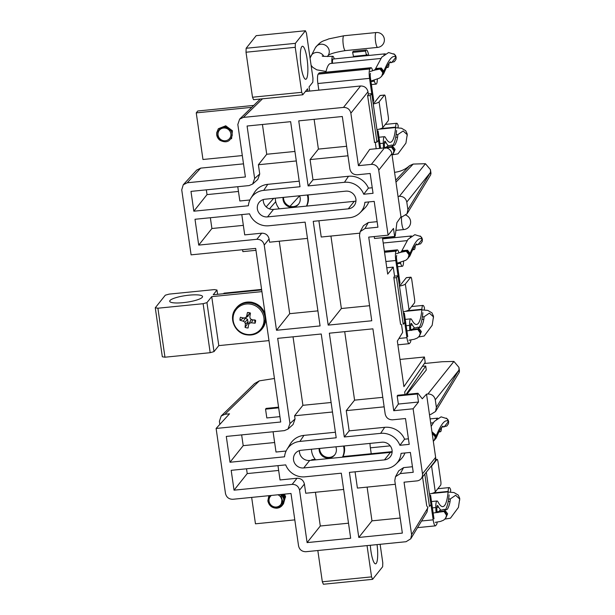 <?xml version="1.0" encoding="UTF-8"?>
<svg xmlns="http://www.w3.org/2000/svg" width="615" height="615" viewBox="0 0 615 615"><rect width="100%" height="100%" fill="white"/><g stroke="black" fill="none" stroke-linecap="round" stroke-linejoin="round"><path stroke-width="0.92" d="M243.348 225.367L211.906 228.511L210.353 217.741M269.093 238.966L264.235 245.078L276.512 330.278L320.077 325.927L305.125 222.138L268.809 225.767A18.258 17.481 -141.5 0 1 249.529 213.828L195.001 219.271L198.722 245.101L256.855 239.296L261.713 233.185C265.665 233.2 268.125 235.13 269.093 238.966L269.562 242.187L307.462 238.397M211.906 228.511L198.722 245.101M238.459 191.465L207.024 194.609L193.833 211.199L248.36 205.756A18.258 17.481 -141.5 0 1 250.812 198.345L254.31 192.664A19.073 18.258 -141.5 0 1 267.771 184.331L263.704 190.366A18.258 17.481 -141.5 0 0 250.812 198.345M207.024 194.609L206.332 189.851M294.931 151.444L266.726 154.257L258.4 164.735L259.73 173.968L257.754 179.488L252.673 184.031L249.113 185.576L190.981 191.388L193.833 211.199M261.713 233.185L244.716 234.884L241.795 214.604M249.928 199.975L239.835 200.982L237.774 186.714M368.408 188.144L363.726 194.24A18.258 17.481 -141.5 0 0 344.446 182.301L308.13 185.93L312.989 179.818L348.513 176.267A19.073 18.258 -141.5 0 1 368.408 188.144L372.244 187.76M312.989 179.818L310.075 159.577L347.975 155.795M360.175 231.647L363.45 225.69L368.285 222.545L365.003 228.496L360.175 231.647L359.475 235.568L371.752 320.769L328.187 325.12L313.235 221.331L349.543 217.702A18.258 17.481 -141.5 0 0 359.921 212.89L364.68 208.208A19.073 18.258 -141.5 0 0 368.777 201.92M359.575 233.193L321.23 237.021L318.893 220.762M368.285 222.545L377.126 221.661M363.726 194.24L373.044 193.31L370.184 173.492L357.261 174.783C353.31 174.76 350.85 172.838 349.881 169.002L342.317 116.512L298.752 120.863L308.13 185.93M365.003 228.496L377.925 227.212L374.204 201.382L364.887 202.312A18.258 17.481 -141.5 0 1 359.921 212.89M299.221 181.187L267.771 184.331M258.4 164.735L296.307 160.953M278.664 470.444L247.222 473.581L246.53 468.791M348.505 523.196L320.3 526.01L307.108 542.607L350.673 538.256L341.302 473.189L304.986 476.817A18.258 17.481 -141.5 0 1 285.706 464.879L231.179 470.329L234.038 490.17L292.171 484.366L297.03 478.255C300.981 478.278 303.441 480.2 304.41 484.036L305.74 493.238L343.639 489.448M247.222 473.581L234.038 490.17M297.03 478.255L280.033 479.954L277.972 465.655M400.18 518.038L371.975 520.851L358.783 537.449L349.412 472.382L385.72 468.753A18.258 17.481 -141.5 0 0 396.098 463.941L400.857 459.267A19.073 18.258 -141.5 0 0 404.954 452.971M395.314 484.289L357.407 488.079L355.07 471.813M403.601 467.615L400.319 473.573L395.491 476.717L398.766 470.767L403.601 467.615L412.442 466.731M400.319 473.573L413.242 472.282L410.382 452.432L401.065 453.363A18.258 17.481 -141.5 0 1 396.098 463.941M286.106 451.026L276.012 452.033L273.083 431.753M335.398 432.245L303.948 435.382A19.073 18.258 -141.5 0 0 290.48 443.715L286.99 449.396A18.258 17.481 -141.5 0 0 284.537 456.807L230.01 462.249L226.289 436.427L284.43 430.623L287.981 429.07L289.957 423.551L295.039 419.007L293.063 424.527L287.981 429.07M331.108 402.494L302.903 405.308L294.577 415.786L332.484 412.004M294.577 415.786L295.039 419.007M289.957 423.551L277.68 338.35L321.245 333.999L336.197 437.788L299.882 441.416A18.258 17.481 -141.5 0 0 286.99 449.396M263.704 190.366L300.02 186.737L290.641 121.67L247.084 126.021L254.641 178.511L259.73 173.968M408.421 438.81L404.585 439.195A19.073 18.258 -141.5 0 0 384.69 427.317L349.166 430.869L346.253 410.628L384.152 406.846M279.256 241.218L289.703 313.681L276.512 330.278M302.903 405.308L293.032 336.82M404.585 439.195L399.904 445.291L409.221 444.361L405.493 418.531L392.57 419.822C388.618 419.799 386.159 417.877 385.19 414.041L372.913 328.841L329.348 333.192L344.308 436.981L349.166 430.869M399.904 445.291A18.258 17.481 -141.5 0 0 380.624 433.352L344.308 436.981M358.783 537.449L402.348 533.097L394.792 480.638L395.491 476.717M266.726 154.257L262.436 124.491M320.3 526.01L315.434 492.269M289.703 313.681L317.909 310.867M330.932 236.052L341.371 308.522L369.584 305.709M399.412 196.285L425.434 163.713L430.454 169.663L430.5 172.361L406.792 202.066C405.823 198.238 403.363 196.308 399.412 196.285L398.036 196.423L400.98 216.834L396.89 222.661L395.237 235.722L394.638 236.468L374.497 238.482L374.22 236.567M305.401 91.497L360.598 85.985C364.549 86.008 367.009 87.937 367.985 91.773L350.865 113.191L358.43 165.681L369.715 149.368L384.49 147.892A6.634 6.35 38.5 0 1 391.878 153.681L378.732 170.171L388.103 235.176L368.723 237.113L393.738 410.72L398.359 404.047L397.198 396.006L397.713 395.268L417.931 393.246L417.339 394L418.492 402.033L413.119 408.783L422.49 473.819L435.635 457.329A6.634 6.35 38.5 0 1 434.359 462.103L421.221 478.601A6.634 6.35 -141.5 0 0 422.49 473.819M406.807 394.361L426.287 369.976L425.718 366.017L406.061 394.43M405.039 394.538L404.678 392.001L425.188 362.343L424.419 357L403.909 386.651L397.344 341.117L402.656 332.369L401.51 324.443M386.774 267.779L393.254 267.125L394.561 276.212L393.792 277.327L400.58 324.428M393.254 267.125L387.688 274.098L382.438 237.682M427.763 506.606L427.094 511.872L410.774 538.778L406.069 541.715L305.947 551.709C301.996 551.686 299.528 549.764 298.559 545.928L291.003 493.476L232.87 499.28C228.918 499.257 226.458 497.327 225.482 493.491L216.111 428.455L280.709 422.005L255.686 248.399L191.096 254.848L181.733 189.843L183.27 184.746L196.685 170.101L200.675 168.126L243.502 163.851M400.98 216.834L402.348 216.695L407.053 213.766L407.883 209.623L430.339 172.592M388.103 235.176L393.477 228.434L394.638 236.468M427.902 394.007L453.924 361.428L458.944 367.378L458.998 370.076L435.282 399.788C434.313 395.952 431.853 394.023 427.902 394.007L426.526 394.138L422.267 398.789L417.931 393.246M453.924 361.428L442.254 361.728L424.381 363.511M216.111 428.455L229.526 413.81L224.921 414.272L221.185 415.994L254.564 383.576L259.338 380.854L274.436 378.486M278.564 407.161L266.141 408.406L265.549 409.152L266.818 417.946L279.933 416.639M418.492 402.033L398.359 404.047M393.738 410.72L413.119 408.783M252.673 184.031L254.641 178.511M264.235 245.078C263.266 241.241 260.806 239.32 256.855 239.296M267.533 216.903L348.267 208.846A9.125 8.733 -141.5 0 0 354.132 205.687A9.125 8.733 -141.5 0 0 354.732 195.831A9.125 8.733 -141.5 0 0 345.722 191.157L264.98 199.222A9.125 8.733 -141.5 0 0 259.123 202.381A9.125 8.733 -141.5 0 0 258.515 212.229A9.125 8.733 -141.5 0 0 267.533 216.903L273.506 209.407A9.125 8.733 38.5 0 1 263.282 199.568M303.71 467.954A9.125 8.733 38.5 0 1 294.693 463.287A9.125 8.733 38.5 0 1 295.3 453.432A9.125 8.733 38.5 0 1 301.158 450.272L381.9 442.216A9.125 8.733 38.5 0 1 390.909 446.882A9.125 8.733 38.5 0 1 390.31 456.737A9.125 8.733 38.5 0 1 384.444 459.897L303.71 467.954L309.683 460.458A9.125 8.733 38.5 0 1 299.459 450.618M200.675 168.126L187.26 182.77L245.393 176.966L237.828 124.476L239.619 119.126L243.363 117.404L343.485 107.41L360.598 85.985M187.26 182.77L183.27 184.746M410.774 538.778L411.596 534.643L427.925 507.729M421.221 478.601A6.634 6.35 -141.5 0 1 416.955 480.899L404.04 482.183L411.596 534.643M378.732 170.171A6.634 6.35 -141.5 0 0 371.345 164.389L384.49 147.892L384.367 144.533A4.736 0.976 -95.7 0 1 384.967 141.189A4.736 0.976 -95.7 0 1 385.413 141.573L386.151 142.849A49.308 10.163 84.3 0 0 388.08 145.509M358.43 165.681L371.345 164.389M350.865 113.191C349.897 109.355 347.437 107.433 343.485 107.41M304.41 484.036L299.551 490.147L307.108 542.607M299.551 490.147C298.582 486.319 296.123 484.389 292.171 484.366M273.506 209.407L354.248 201.343A9.125 8.733 -141.5 0 0 355.947 201.005M426.526 394.138L429.47 414.548L430.838 414.41L435.543 411.481L436.373 407.338L458.836 370.307M429.47 414.548L435.635 457.329M422.551 476.925L426.779 506.23M425.434 163.713L413.211 164.067L395.975 182.14M367.985 91.773L368.362 94.41L367.593 95.525L374.558 142.357M375.265 142.288L376.188 148.722M391.878 153.681L398.036 196.423M311.259 460.304L311.928 459.651L315.218 459.32M342.97 456.553L392.139 451.641M221.185 415.994L219.394 421.344L219.832 424.396M435.282 399.788L436.373 407.338M394.561 172.308A27.898 26.706 -141.5 0 0 409.621 165.65L413.211 164.067M406.792 202.066L407.883 209.623M392.124 452.056A9.125 8.733 38.5 0 1 390.425 452.394L309.683 460.458M399.988 359.437L424.419 357M422.42 366.348L425.718 366.017M275.72 201.666L269.47 208.9M395.706 180.233L409.621 165.65M417.339 394L397.198 396.006M265.549 409.152L278.664 407.845M242.571 249.713L242.848 251.627L255.963 250.313M241.649 434.89L243.202 445.66L230.01 462.249M382.784 397.336L354.578 400.15L346.253 410.628M344.707 331.654L354.578 400.15M243.202 445.66L274.636 442.523M367.109 487.111L371.975 520.851M346.606 146.278L318.401 149.099L310.075 159.577M314.111 119.325L318.401 149.099M430.5 172.361L430.784 174.645L407.053 213.766M458.998 370.076L459.274 372.359L435.543 411.481M341.371 308.522L328.187 325.12M219.939 128.919A6.965 6.665 38.5 0 1 231.363 131.272M253.749 105.411L197.738 111L196.247 112.876L251.766 107.333M367.632 95.763L370.261 95.502L376.972 142.119L374.343 142.38M368.3 93.972L371.752 93.626L370.261 95.502M371.752 93.626L378.471 140.243L376.972 142.119M242.31 155.564L202.965 159.493L196.247 112.876M306.416 78.843A16.582 3.421 -95.7 0 1 305.747 79.274A16.582 3.421 -95.7 0 1 300.881 64.821A16.582 3.421 -95.7 0 1 301.781 46.694A16.582 3.421 -95.7 0 1 302.449 46.263A16.582 3.421 -95.7 0 1 307.308 60.708A16.582 3.421 -95.7 0 1 306.416 78.843M307.915 91.251L307.562 88.783L302.788 94.787L253.565 99.699L252.504 97.232L246.015 52.229L246.154 48.262L256.194 35.662L305.409 30.75L295.369 43.35L295.238 47.309L246.015 52.229M259.261 100.061L259.13 99.146M252.504 97.232L301.727 92.319L295.238 47.309M246.154 48.262L295.369 43.35M305.409 30.75L306.47 33.218L312.958 78.22L312.82 82.187L309.061 86.915L309.66 91.074M301.727 92.319L302.788 94.787M202.274 297.299A16.582 3.359 171.8 0 1 184.869 302.465A16.582 3.359 171.8 0 1 169.709 301.273A16.582 3.359 171.8 0 1 169.978 300.52A16.582 3.359 171.8 0 1 187.391 295.354A16.582 3.359 171.8 0 1 202.543 296.545A16.582 3.359 171.8 0 1 202.274 297.299M261.913 291.618L211.721 296.63L206.947 302.626L214.005 351.619L210.176 352.695L164.966 357.207L162.329 356.785L155.272 307.784L165.312 295.192L169.133 294.116L214.351 289.604L216.98 290.034L213.221 294.754L261.675 289.919M268.978 340.61L218.786 345.622L211.721 296.63M218.786 345.622L214.005 351.619M210.176 352.695L203.119 303.702L157.901 308.215L164.966 357.207M217.602 294.316L216.98 290.034M155.272 307.784L157.901 308.215M203.119 303.702L206.947 302.626M370.315 545.282A16.582 3.421 84.3 0 0 375.573 563.824A16.582 3.421 84.3 0 0 376.242 563.394A16.582 3.421 84.3 0 0 377.049 544.606M317.824 550.525L322.329 581.782L371.552 576.87L372.605 579.338L382.645 566.738L382.784 562.771L380.116 544.306M367.047 545.605L371.552 576.87M372.605 579.338L323.39 584.25L322.329 581.782M383.499 147.992L383.345 143.226A9.263 1.907 -95.7 0 1 384.513 136.684A9.263 1.907 -95.7 0 1 385.382 137.429L386.128 138.698A44.78 9.233 84.3 0 0 390.317 142.303A44.78 9.233 84.3 0 0 392.124 141.143A44.78 9.233 84.3 0 0 395.614 127.536A3.313 0.684 84.3 0 0 395.637 127.121A8.456 1.745 -95.7 0 1 396.706 123.261A8.456 1.745 -95.7 0 1 398.228 125.775L397.997 127.759M377.379 79.166L377.233 80.888A9.263 1.907 -95.7 0 1 376.495 83.871A9.263 1.907 -95.7 0 1 376.126 84.117A9.263 1.907 -95.7 0 1 374.404 81.195L374.135 80.265M388.995 63.291A8.456 1.745 -95.7 0 1 388.257 67.219A8.456 1.745 -95.7 0 1 387.919 67.435A8.456 1.745 -95.7 0 1 386.996 66.528M368.769 55.465A9.948 2.053 84.3 0 0 366.356 49.969L353.433 51.26A9.948 2.053 84.3 0 0 352.633 52.383L353.448 56.38L366.363 55.089A5.42 1.115 -95.7 0 1 366.801 54.474A5.42 1.115 -95.7 0 1 367.616 55.581M354.44 56.28A5.42 1.115 -95.7 0 1 354.694 56.872M352.633 52.383L365.548 51.099L366.363 55.089M366.356 49.969A9.948 2.053 84.3 0 0 365.548 51.099M379.639 148.376L377.279 131.994L378.094 130.972L380.593 148.284M372.682 70.825L372.49 70.179A7.849 1.614 84.3 0 0 371.037 67.704A7.849 1.614 84.3 0 0 370.722 67.911L369.869 68.972A7.849 1.614 84.3 0 0 369.554 78.359L372.944 101.882L373.759 100.852L370.368 77.336A3.313 0.684 84.3 0 1 370.499 73.37M371.037 67.704L319.362 72.862A7.849 1.614 84.3 0 0 319.047 73.07L318.193 74.138A7.849 1.614 84.3 0 0 317.878 83.517L318.831 90.159M378.094 130.972L377.149 131.064M392.939 145.294A49.308 10.163 84.3 0 0 396.598 130.549M380.823 58.471L330.686 63.483A49.308 10.163 84.3 0 0 325.912 72.209M373.097 102.982A3.313 0.669 -8.2 0 0 374.673 102.305L380.047 95.556A3.313 0.684 -95.7 0 1 380.185 95.471L384.598 95.025A3.313 0.684 84.3 0 0 384.46 95.117L379.086 101.859A7.849 1.591 -8.2 0 1 373.236 103.943M384.598 95.025A3.313 0.684 84.3 0 1 385.52 97.577L388.303 116.865A3.313 0.684 84.3 0 1 388.165 120.832L382.791 127.582A7.849 1.591 171.8 0 1 376.941 129.657M393.377 153.542L395.099 149.46L391.786 145.017C393.6 145.817 394.815 145.455 395.437 143.941C396.898 140.889 397.69 137.775 397.813 134.608L403.148 130.972L407.199 134.708L405.931 143.111L397.959 153.865L392.447 154.796M391.786 145.017L387.258 146.201L386.12 147.485L391.817 146.524L394.361 150.306L393.016 154.011M385.474 148.307L386.12 147.485M392.086 155.141L393.108 153.981L393.938 150.844L391.563 147.208L386.028 147.869M389.756 62.353L391.617 62.63L396.022 57.164L394.546 54.381L388.588 52.529L381.769 57.172L375.404 69.011M381.777 76.076L383.06 71.909L380.777 68.642L375.473 68.957L376.019 68.488L381.323 68.034L383.829 71.24L383.668 73.792L381.569 76.183M375.473 68.957L374.251 70.356M374.435 70.141L380.016 69.072L382.645 72.447L382.645 74.184L381.684 76.306L379.586 78.097L370.907 81.072M334.253 58.909A7.465 1.538 84.3 0 0 332.792 56.311A7.465 1.538 84.3 0 0 331.954 63.353M409.759 330.578L409.598 325.381A9.263 1.907 -95.7 0 1 410.766 318.839A9.263 1.907 -95.7 0 1 411.635 319.585L412.373 320.861A44.78 9.233 84.3 0 0 416.563 324.459A44.78 9.233 84.3 0 0 418.369 323.298A44.78 9.233 84.3 0 0 421.859 309.691A3.313 0.684 84.3 0 0 421.89 309.276A8.456 1.745 -95.7 0 1 422.951 305.417A8.456 1.745 -95.7 0 1 424.481 307.938L424.25 309.914M403.625 261.321L403.486 263.043A9.263 1.907 -95.7 0 1 402.748 266.034A9.263 1.907 -95.7 0 1 402.371 266.272A9.263 1.907 -95.7 0 1 400.657 263.358L400.388 262.421M415.24 245.446A8.456 1.745 -95.7 0 1 414.502 249.375A8.456 1.745 -95.7 0 1 414.164 249.598A8.456 1.745 -95.7 0 1 413.249 248.683M410.735 330.401L410.62 326.688A4.736 0.976 -95.7 0 1 411.212 323.352A4.736 0.976 -95.7 0 1 411.658 323.728L412.396 325.004A49.308 10.163 84.3 0 0 414.333 327.664M382.522 238.259L392.616 237.252A5.42 1.115 -95.7 0 1 393.054 236.637A5.42 1.115 -95.7 0 1 393.861 237.736M392.501 236.683L392.616 237.252M395.015 237.621A9.948 2.053 84.3 0 0 394.738 236.345M398.951 338.465L406.922 337.673L403.532 314.15L404.347 313.127L407.737 336.651M398.927 252.98L398.743 252.335A7.849 1.614 84.3 0 0 397.282 249.859A7.849 1.614 84.3 0 0 396.967 250.067L396.114 251.135A7.849 1.614 84.3 0 0 395.799 260.514L399.189 284.038L400.004 283.015L396.613 259.492A3.313 0.684 84.3 0 1 396.752 255.525M404.347 313.127L403.394 313.22M419.184 327.457A49.308 10.163 84.3 0 0 422.843 312.712M406.922 337.673A7.849 1.614 84.3 0 0 409.113 343.708A7.849 1.614 84.3 0 0 409.429 343.508L410.282 342.44A7.849 1.614 84.3 0 0 410.897 339.972M399.35 285.137A3.313 0.669 -8.2 0 0 400.918 284.461L406.3 277.711A3.313 0.684 -95.7 0 1 406.43 277.626L410.843 277.188A3.313 0.684 84.3 0 0 410.712 277.273L405.331 284.022A7.849 1.591 -8.2 0 1 399.489 286.098M410.843 277.188A3.313 0.684 84.3 0 1 411.773 279.733L414.548 299.028A3.313 0.684 84.3 0 1 414.418 302.987L409.037 309.737A7.849 1.591 171.8 0 1 403.194 311.813M419.63 335.698L421.352 331.616L418.031 327.18C419.845 327.972 421.067 327.611 421.69 326.096C423.151 323.044 423.943 319.931 424.058 316.771L429.401 313.127L433.444 316.863L432.184 325.266L424.204 336.021L418.7 336.951M418.031 327.18L413.511 328.356L412.373 329.648L418.069 328.687L420.614 332.461L419.269 336.167M411.727 330.463L412.373 329.648M408.952 340.203L414.226 339.288L417.362 338.012L419.361 336.144L420.153 334.114L420.191 332.999L417.808 329.363L412.088 330.063M416.001 244.509L417.862 244.785L422.274 239.32L420.791 236.537L414.833 234.684L408.022 239.327L401.657 251.166M408.029 258.231L409.313 254.064L407.022 250.797L401.718 251.112L402.272 250.643L407.568 250.197L410.082 253.395L409.913 255.948L407.814 258.338M401.718 251.112L400.503 252.511M400.68 252.296L406.261 251.235L408.89 254.602L408.89 256.34L407.93 258.461L405.831 260.253L397.152 263.228M436.012 512.733L435.843 507.536A9.263 1.907 -95.7 0 1 437.011 500.994A9.263 1.907 -95.7 0 1 437.88 501.74L438.626 503.016A44.78 9.233 84.3 0 0 442.815 506.614A44.78 9.233 84.3 0 0 444.622 505.461A44.78 9.233 84.3 0 0 448.112 491.846A3.313 0.684 84.3 0 0 448.135 491.431A8.456 1.745 -95.7 0 1 449.204 487.58A8.456 1.745 -95.7 0 1 450.726 490.094L450.495 492.069M441.493 427.602A8.456 1.745 -95.7 0 1 440.755 431.53A8.456 1.745 -95.7 0 1 440.417 431.753A8.456 1.745 -95.7 0 1 439.494 430.838M436.988 512.556L436.865 508.843A4.736 0.976 -95.7 0 1 437.465 505.507A4.736 0.976 -95.7 0 1 437.911 505.884L438.649 507.16A49.308 10.163 84.3 0 0 440.578 509.82M421.567 520.99L433.168 519.829L429.777 496.305L430.592 495.283L433.982 518.806M370.007 443.4A7.849 1.614 84.3 0 0 370.376 447.828L371.229 453.732M430.592 495.283L429.647 495.375M445.437 509.612A49.308 10.163 84.3 0 0 449.096 494.867M433.168 519.829A7.849 1.614 84.3 0 0 435.359 525.863A7.849 1.614 84.3 0 0 435.681 525.664L436.527 524.595A7.849 1.614 84.3 0 0 437.15 522.127M430.577 466.862A7.849 1.591 -8.2 0 0 431.584 466.178L436.957 459.428L435.558 459.566M436.957 459.428A3.313 0.684 84.3 0 1 437.096 459.344A3.313 0.684 84.3 0 1 438.018 461.896L440.801 481.184A3.313 0.684 84.3 0 1 440.663 485.143L435.289 491.892A7.849 1.591 171.8 0 1 429.439 493.976M445.875 517.861L447.605 513.779L444.284 509.335C446.098 510.127 447.313 509.766 447.935 508.251C449.396 505.199 450.188 502.086 450.311 498.926L455.646 495.283L459.697 499.026L458.429 507.421L450.457 518.176L444.952 519.106M444.284 509.335L439.756 510.519L438.618 511.803L444.322 510.842L446.859 514.617L445.514 518.322M437.972 512.626L438.618 511.803M435.205 522.366L440.471 521.443L443.615 520.167L445.606 518.299L446.405 516.277L446.436 515.162L444.061 511.519L438.334 512.218M442.254 426.664L444.115 426.941L448.52 421.475L447.043 418.692L441.086 416.839L434.267 421.483L431.169 426.356M431.945 431.753L436.327 435.551L436.166 438.103L434.067 440.494M434.275 440.386L435.558 436.22L432.045 432.43M432.161 433.237L435.143 436.758L435.143 438.495L433.352 441.478M393.877 277.918L396.506 277.657L403.225 324.274L404.716 322.398L397.997 275.781L396.506 277.657M223.545 293.724L223.991 293.163L261.598 289.404M394.546 276.127L397.997 275.781M282.639 502.009A6.965 6.665 38.5 0 1 282.631 502.009L281.608 503.331M282.008 502.324A6.965 6.665 38.5 0 1 281.762 502.424A6.565 6.288 38.5 0 1 269.547 502.909A6.565 6.288 38.5 0 1 271.415 495.429M283.131 494.26A6.965 6.665 38.5 0 1 283.876 495.613M284.13 496.336A6.965 6.665 38.5 0 1 284.338 499.219M284.291 499.472A6.965 6.665 38.5 0 1 283.807 500.987M282.585 502.77A6.965 6.665 38.5 0 1 281.301 503.793A6.965 6.665 38.5 0 1 281.255 503.816L281.401 503.654M424.811 474.088L429.478 506.429L430.969 504.561L426.31 472.212M294.808 519.875L255.463 523.811L251.658 497.404M218.033 133.447A6.565 6.288 38.5 0 1 225.136 128.066A6.565 6.288 38.5 0 1 226.32 140.597A6.565 6.288 38.5 0 1 218.033 133.447M226.32 140.597C221.554 141.635 218.333 139.659 216.672 134.662A8.295 7.941 -141.5 0 0 219.824 140.212C226.166 143.395 230.302 141.742 232.224 135.246C232.116 130.803 229.818 128.12 225.351 127.19C221.054 127.136 218.533 129.181 217.779 133.332C217.695 136.176 218.879 138.352 221.339 139.859M224.698 127.151L225.828 127.205L230.279 129.711M223.66 127.213L225.882 127.128L231.048 130.718M221.515 127.859L222.446 127.267M221.415 127.905L222.192 127.367M216.672 134.662L216.672 132.794L218.34 128.766L225.767 125.844L232.439 130.772L231.555 138.798M216.734 132.717L218.402 128.689L225.828 125.767M246.569 327.818A7.941 7.603 -141.5 0 0 248.091 327.972A24.969 1.338 -80.1 0 1 248.56 324.697A24.954 1.338 -58.6 0 0 249.529 323.19A24.954 6.611 -14.8 0 0 251.389 322.775A24.969 8.402 8.3 0 0 255.11 323.198A7.941 7.603 -141.5 0 0 255.586 320.246A24.969 4.236 -170.2 0 1 251.881 319.677A24.954 5.066 -147.5 0 1 250.251 318.662A24.954 3.498 -102.1 0 1 249.821 316.794A24.969 1.338 -80.1 0 1 250.459 313.081A7.941 7.603 -141.5 0 0 247.461 312.489A24.969 5.504 102.4 0 0 246.661 316.171A24.954 2.829 124.3 0 0 245.639 317.755A24.954 2.445 167.5 0 1 243.84 318.093A24.969 4.236 -170.2 0 1 240.434 317.263A7.941 7.603 -141.5 0 0 239.965 320.215A24.969 8.402 8.3 0 0 243.34 321.191A24.954 9.233 32.2 0 0 244.916 322.283A24.954 7.664 79.8 0 0 245.408 324.074A24.969 5.504 102.4 0 0 245.085 327.38A7.941 7.603 -141.5 0 0 246.569 327.818M244.847 317.901L247.591 319.377L247.953 323.098A5.42 5.189 -141.5 0 0 249.067 323.352M246.154 334.299A15.744 15.075 -141.5 0 0 263.85 322.275A15.744 15.075 -141.5 0 0 250.943 304.225A15.744 15.075 -141.5 0 0 233.246 316.248A15.744 15.075 -141.5 0 0 246.154 334.299M249.805 312.851A5.42 5.189 -141.5 0 0 249.59 312.835L247.461 312.489M254.587 319.823L255.11 323.198M249.59 312.835L248.099 316.187L245.639 317.755M248.56 324.697L250.843 320.015L252.258 319.739M253.034 319.861L251.389 322.775M250.843 320.015L249.529 323.19M247.953 323.098L245.085 327.38M248.168 321.745L245.408 324.074M247.591 319.377L244.916 322.283M245.516 318.032L243.34 321.191M244.14 317.763L239.965 320.215M249.375 314.18L246.661 316.171M269.824 495.59L268.494 501.194C269.647 505.338 272.337 507.329 276.542 507.175C279.31 506.668 281.032 505.076 281.732 502.401A6.565 6.288 38.5 0 0 280.97 497.474L281.878 499.841L281.555 503.062M282.37 499.987L281.201 503.923L282.446 500.249M282.623 501.425L281.585 503.439M282.631 501.525L281.647 503.362M281.278 494.445L283.184 497.773M282.646 501.963L281.847 503.093M281.401 494.429L283.331 498.135M282.231 494.345L283.261 495.974M283.523 496.643L283.715 499.649M282.546 502.24L282.085 502.732M282.293 502.532L281.793 502.993M282.346 494.337L283.577 496.566M283.723 497.112L283.738 499.78M283.108 494.26L283.746 495.375M283.999 496.044L284.253 498.657M284.222 498.896L283.792 500.356M282.5 502.201L281.962 502.632M284.307 497.074L284.284 498.819M284.245 499.042L283.799 500.41M277.934 494.775A6.565 6.288 38.5 0 1 280.97 497.474C283.692 501.755 282.977 505.199 278.818 507.805L277.027 508.198C272.099 508.213 269.039 505.776 267.848 500.902L268.863 495.682L267.909 500.825M283.307 503.608L282.262 505.361A8.295 7.941 -141.5 0 0 283.307 503.608L280.678 494.506M279.172 507.621L277.088 508.121M278.818 507.805A8.295 7.941 -141.5 0 0 282.262 505.361M281.931 494.375L284.215 498.834L282.485 505.069M280.54 506.652L277.503 507.598L272.752 506.622M282.054 494.368L284.276 498.757L282.508 505.03M280.648 506.545L277.565 507.521M282.869 494.283L284.691 498.235L282.962 504.469M281.224 505.93L277.242 507.037M282.977 494.276L284.753 498.158L282.985 504.431M281.278 505.853L278.042 506.921M283.738 494.199L285.168 497.635L283.2 504.108M283.407 503.9L282.923 504.377M281.624 505.376L278.918 506.337M283.846 494.183L285.229 497.558L283.469 503.831M281.662 505.307L279.064 506.253M269.378 496.236L269.539 495.613M284.561 494.114L285.644 497.035M269.447 496.128L269.578 495.613M268.786 497.497L269.255 495.644M268.87 497.281L269.293 495.644M268.471 501.048L269.032 495.667M268.386 500.203L269.055 495.667M283.915 495.867L283.346 495.936M334.898 454.67A8.787 8.418 38.5 0 1 319.654 448.427M335.836 446.813A8.787 8.418 38.5 0 1 328.994 458.06A8.787 8.418 38.5 0 1 319.147 448.481M315.672 459.859A16.582 15.875 38.5 0 1 311.459 449.25M343.524 446.044A16.582 15.875 38.5 0 1 342.447 457.191M344.216 445.975A16.582 15.875 38.5 0 1 342.64 457.168M298.759 203.911A8.787 8.418 38.5 0 1 283.53 197.369M299.59 195.77A8.787 8.418 38.5 0 1 292.855 207.293A8.787 8.418 38.5 0 1 283.038 197.423M279.302 208.831A16.582 15.875 38.5 0 1 275.312 198.191M307.315 194.993A16.582 15.875 38.5 0 1 306.462 206.117M308.007 194.924A16.582 15.875 38.5 0 1 306.67 206.094M348.513 176.267L344.446 182.301M303.948 435.382L299.882 441.416M384.69 427.317L380.624 433.352M259.338 380.854L224.921 414.272M266.195 206.878L273.667 198.353M262.52 98.807L243.363 117.404M384.444 459.897L390.425 452.394M299.613 195.824L290.026 206.302M348.267 208.846L354.248 201.343M379.078 129.188L395.614 127.536M370.976 81.541L374.404 81.195M384.383 143.026L386.151 142.849M317.878 83.517L369.554 78.359M381.046 128.573L395.637 127.121M384.606 141.65L385.413 141.573M318.193 74.138L369.869 68.972M319.047 73.07L370.722 67.911M379.909 143.564L383.345 143.226M382.791 127.582L379.086 101.859M384.46 95.117L380.047 95.556M397.774 135.039L396.175 134.308M383.983 54.789A4.728 0.976 -95.7 0 1 384.26 54.02A4.728 0.976 -95.7 0 1 384.452 53.897L333.061 59.032A4.728 0.976 -95.7 0 0 332.876 59.155A4.728 0.976 -95.7 0 0 332.515 63.299M383.06 71.909L383.829 71.24C388.765 59.248 392.824 54.55 396.022 57.164M327.972 55.565C329.909 53.797 335.705 52.144 345.369 50.615A7.465 1.538 -95.7 0 1 343.378 45.502A7.465 1.538 -95.7 0 1 343.478 36.131A7.465 1.538 -95.7 0 1 343.885 35.762L328.664 38.922C324.028 41.174 321.607 39.952 315.357 47.739L310.06 58.11M327.557 56.565L328.487 54.835A7.465 6.988 -151.6 0 0 329.186 50.561A7.465 6.988 -151.6 0 0 320.769 44.234A7.465 6.988 -151.6 0 0 315.357 47.739M323.859 56.311A7.465 6.988 -151.6 0 0 316.333 52.444A7.465 6.988 -151.6 0 0 310.921 55.957M375.773 32.91A7.465 1.538 -95.7 0 1 376.18 32.541A7.465 7.465 0 0 1 383.491 43.511A7.465 7.465 0 0 1 377.664 47.393A7.465 1.538 -95.7 0 1 375.68 42.281A7.465 1.538 -95.7 0 1 375.773 32.91M405.323 311.344L421.859 309.691M397.221 263.697L400.657 263.358M410.635 325.181L412.396 325.004M385.874 261.506L395.799 260.514M407.299 310.729L421.89 309.276M410.858 323.805L411.658 323.728M384.544 252.288L396.114 251.135M384.406 251.32L396.967 250.067M406.161 325.727L409.598 325.381M409.037 309.737L405.331 284.022M410.712 277.273L406.3 277.711M424.019 317.202L422.42 316.464M410.228 236.944A4.728 0.976 -95.7 0 1 410.505 236.175A4.728 0.976 -95.7 0 1 410.697 236.06L382.607 238.858M409.313 254.064L410.082 253.395C415.01 241.403 419.076 236.714 422.274 239.32M395.914 230.348L403.917 229.549A7.465 1.538 -95.7 0 1 401.926 224.437A7.465 1.538 -95.7 0 1 401.587 216.772M431.576 493.499L448.112 491.846M436.881 507.337L438.649 507.16M370.376 447.828L390.218 445.852M433.552 492.884L448.135 491.431M437.104 505.968L437.911 505.884M432.407 507.882L435.843 507.536M435.289 491.892L431.584 466.178M450.272 499.357L448.673 498.619M436.481 419.107A4.728 0.976 -95.7 0 1 436.758 418.338A4.728 0.976 -95.7 0 1 436.95 418.215L430.093 418.9M435.558 436.22L436.327 435.551C441.263 423.558 445.322 418.869 448.52 421.475M265.357 315.487A16.582 15.875 -141.5 0 0 251.927 302.349A16.582 15.875 -141.5 0 0 236.429 307.854L235.891 308.53C228.219 317.317 234.453 332.976 246.254 334.76C252.573 335.782 257.762 333.93 261.836 329.202A16.582 15.875 -141.5 0 0 264.98 322.037A16.582 15.875 -141.5 0 0 251.389 303.026A16.582 15.875 -141.5 0 0 235.891 308.53A16.582 15.875 -141.5 0 0 232.747 315.687M265.742 318.163L262.374 328.525A16.582 15.875 -141.5 0 0 265.519 321.361A16.582 15.875 -141.5 0 0 265.672 317.671M431.007 173.507L430.454 169.663M459.497 371.222L458.944 367.378M260.322 99.023L239.619 119.126M371.414 84.586L376.126 84.117M386.443 67.589L387.919 67.435M384.46 147.439L386.32 147.254M385.328 124.399L396.706 123.261M379.001 137.23L384.513 136.684M407.161 135.93L407.23 134.047L405.716 130.718L401.503 128.235L395.914 127.766M385.267 53.82L384.452 53.897M389.28 62.907L394.323 61.684L395.968 59.394L396.152 57.164L395.483 55.388L393.823 53.797M370.238 71.525L374.766 69.956M383.668 73.792C386.328 67.419 388.434 63.53 389.979 62.115L390.417 61.746M397.521 137.191L396.045 137.253M332.792 56.311C325.289 56.519 321.776 56.396 322.252 55.934M343.885 35.762L376.18 32.541M311.098 65.305L312.804 67.389L316.81 69.833L326.073 71.463M345.369 50.615L377.664 47.393M397.659 266.741L402.371 266.272M412.696 249.744L414.164 249.598M410.712 329.594L412.565 329.409M411.573 306.554L422.951 305.417M397.882 344.831L409.113 343.708M384.383 251.151L397.282 249.859M383.207 243.017L407.076 240.634M405.247 319.393L410.766 318.839M433.414 318.086L433.483 316.202L431.968 312.874L427.756 310.391L422.159 309.929M412.281 330.024L406.907 330.885M411.512 235.976L410.697 236.06M415.532 245.07L420.575 243.847L422.221 241.557L422.397 239.32L421.729 237.544L420.076 235.952M396.483 253.688L401.018 252.119M409.913 255.948C412.58 249.575 414.687 245.685 416.224 244.27L416.663 243.901M423.766 319.346L422.29 319.408M403.917 229.549A7.465 7.465 0 0 0 405.877 215.165M438.941 431.899L440.417 431.753M436.957 511.749L438.818 511.565M437.826 488.71L449.204 487.58M417.524 527.647L435.359 525.863M430.692 423.051L433.321 422.789M431.499 501.548L437.011 500.994M437.096 459.344L435.574 459.49M459.659 500.241L459.728 498.358L458.213 495.037L454.001 492.546L448.412 492.085M438.526 512.18L433.152 513.041M437.765 418.131L436.95 418.215M441.778 427.225L446.821 426.003L448.466 423.712L448.65 421.475L447.981 419.699L446.321 418.115M436.166 438.103C438.826 431.73 440.932 427.84 442.477 426.426L442.915 426.064M450.019 501.502L448.543 501.563M236.429 307.854C240.503 303.126 245.7 301.265 252.019 302.288L260.453 306.647L265.257 314.803M261.836 329.202L262.374 328.525"/></g></svg>
